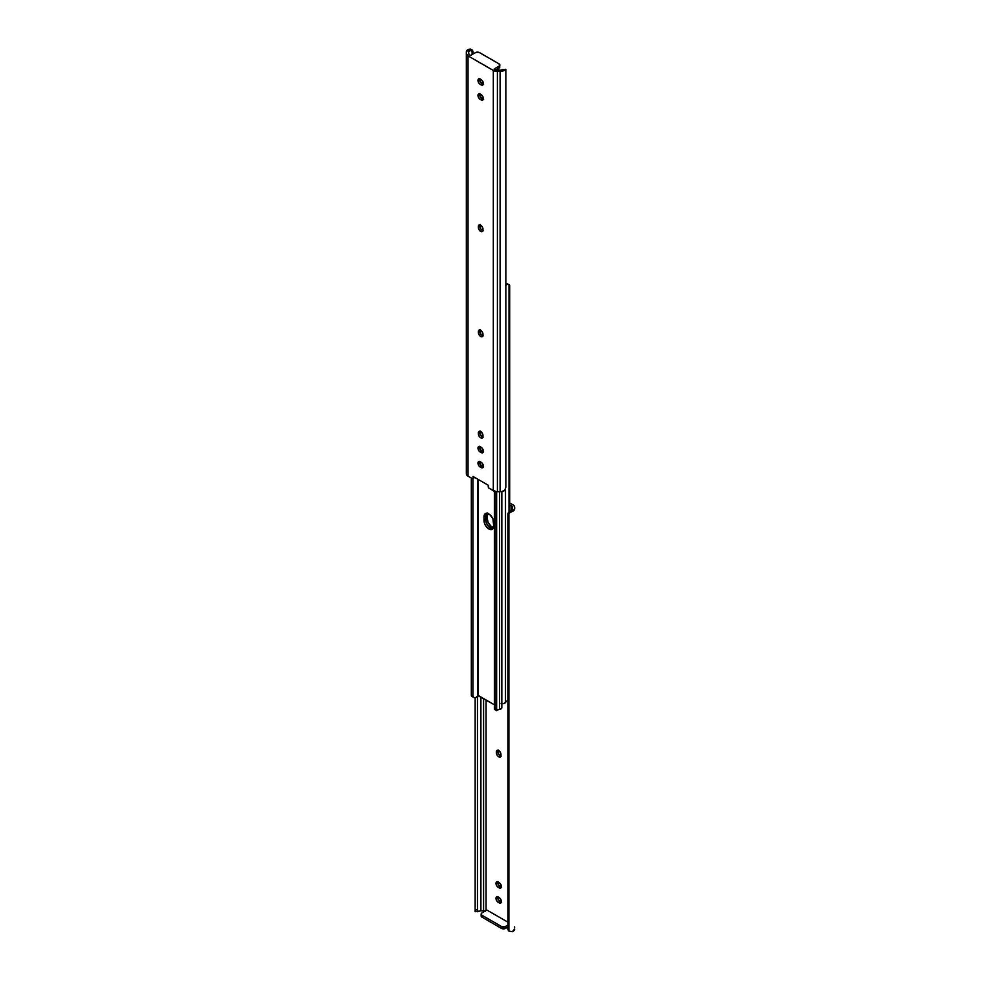 <?xml version="1.0" encoding="UTF-8"?>
<svg xmlns="http://www.w3.org/2000/svg" width="981" height="981" viewBox="0 0 981 981"><rect width="100%" height="100%" fill="white"/><g stroke="black" fill="none" stroke-linecap="round" stroke-linejoin="round"><path stroke-width="1.47" d="M498.201 749.987L496.386 751.838A3.262 1.876 60 0 1 497.06 750.355A3.262 1.876 60 0 1 499.574 751.225A3.262 1.876 60 0 1 500.997 754.499L500.604 756.707L499.133 756.989L497.404 755.591L496.386 752.795L496.778 750.588L498.691 750.514L500.604 752.807L500.997 755.444A3.262 1.876 60 0 1 500.322 756.94A3.262 1.876 60 0 1 498.691 756.78L500.322 755.836A3.262 1.876 -120 0 0 500.911 756.081M509.679 502.934L512.953 504.823L509.679 502.934M498.103 750.257A3.262 1.876 -120 0 0 498.017 750.894L498.704 754.119L501.205 756.143M497.784 881.527L498.642 885.242L501.622 887.204M497.784 896.536L498.642 900.251L501.622 902.226M486.061 699.968L486.061 910.564L486.061 699.968M486.919 910.074L507.9 922.177L486.919 910.074L482.002 912.906L486.919 910.074M507.9 514.277L508.894 512.021A4.341 3.544 180 0 0 507.9 514.277L507.9 515.614A4.341 3.544 -0 0 1 508.894 513.357L512.241 511.444L512.241 509.213L511.322 510.23L511.322 505.767A3.47 2.011 180 0 1 512.34 507.189L512.34 508.747A3.446 1.987 180 0 1 512.241 509.213L511.322 510.23L511.322 505.767L509.679 504.823L512.07 506.417L512.34 508.747A3.446 1.987 180 0 1 512.241 509.213L512.241 511.444L514.657 508.747L514.547 506.539L512.953 504.823A5.788 3.348 180 0 1 514.657 507.189L514.657 508.747A5.763 3.323 180 0 1 512.241 511.444L508.894 513.357L508.894 931.055L512.241 931.729A5.763 3.323 0 0 0 514.657 929.019L512.241 931.729L508.894 931.055L508.894 513.357L507.9 515.614L507.9 928.799L508.894 931.055A4.341 3.544 -0 0 1 507.9 928.799L507.9 927.462M497.686 881.809A3.262 1.876 -120 0 0 499.918 886.432L498.274 887.376L496.999 886.186L496.018 883.93L496.656 881.894L499.55 882.839L501.23 885.402L500.727 888.013L498.274 887.376A3.262 1.876 60 0 1 496.153 884.506A3.262 1.876 60 0 1 496.656 881.894A3.262 1.876 60 0 1 498.274 882.054L499.096 882.532A3.262 1.876 60 0 1 501.23 885.402A3.262 1.876 60 0 1 500.727 888.013A3.262 1.876 60 0 1 499.096 887.854L500.739 886.898A3.262 1.876 -120 0 0 501.328 887.155M497.686 896.818A3.262 1.876 -120 0 0 499.918 901.441L498.274 902.385L496.999 901.196L496.018 898.939L496.656 896.904L499.55 897.848L501.23 900.411L500.727 903.023L498.274 902.385A3.262 1.876 60 0 1 496.153 899.516A3.262 1.876 60 0 1 496.656 896.904A3.262 1.876 60 0 1 498.274 897.063L499.096 897.541A3.262 1.876 60 0 1 501.23 900.411A3.262 1.876 60 0 1 500.727 903.023A3.262 1.876 60 0 1 499.096 902.863L500.739 901.919A3.262 1.876 -120 0 0 501.328 902.164M485.154 911.091A3.47 2.011 0 0 0 483.596 910.871L483.596 698.546L483.596 910.871L485.534 911.214M475.209 911.729L480.101 910.932A3.446 1.987 180 0 1 480.911 910.871L480.911 696.988L480.911 910.871L483.596 910.871L480.911 910.871A3.446 1.987 0 0 0 480.101 910.932L477.588 911.729L477.465 909.89L477.489 911.692M477.465 696.326L477.465 909.89L477.465 696.326M475.147 697.847L475.147 909.89L477.465 909.89L475.147 909.89L475.147 697.847M475.147 911.57L475.147 909.89L475.147 911.57M509.813 511.26L510.856 510.561L509.813 511.26M501.45 928.382L505.105 928.59L507.9 927.033L505.546 928.382L505.546 926.493L505.546 928.382A2.894 1.668 0 0 1 501.45 928.382L501.45 926.493L482.002 915.273L482.002 917.161L501.45 928.382L482.002 917.161L482.002 915.273L501.892 926.702L504.602 926.861L507.9 925.132L505.546 926.493A2.894 1.668 180 0 1 501.45 926.493L501.45 928.382M514.657 927.462L514.547 926.812M481.377 915.334L482.002 917.161A2.894 1.668 0 0 1 481.156 915.972L481.156 914.084L482.002 915.273A2.894 1.668 180 0 1 481.156 914.084A2.894 1.668 180 0 1 482.002 912.906L481.156 914.084M498.274 902.385L499.918 901.441L500.739 901.919L499.096 902.863L498.274 902.385M498.274 887.376L499.918 886.432L500.739 886.898L499.096 887.854L498.274 887.376M500.322 755.836L498.691 756.78A3.262 1.876 60 0 1 496.386 752.795L498.017 751.838A3.262 1.876 -120 0 0 500.322 755.836M496.386 751.838L498.017 750.894L498.017 751.838L496.386 752.795L496.386 751.838M487.643 512.94L487.275 518.655L488.097 522.248L491.187 526.429L493.995 527.729M501.634 703.438L503.731 703.561L505.485 702.347L505.485 489.421L505.485 702.347L506.895 701.01A3.446 1.987 0 0 0 505.485 702.347A2.6 1.508 0 0 1 503.731 703.561A2.6 1.508 0 0 1 501.058 703.193M487.483 513.394A6.879 3.973 -120 0 0 487.275 514.878L487.275 518.655L485.644 519.599A6.879 3.973 -120 0 0 488.109 525.926A6.879 3.973 -120 0 0 493.026 528.661A6.879 3.973 60 0 1 488.109 525.926A6.879 3.973 60 0 1 485.644 519.599L486.453 523.192L488.636 526.527L493.198 528.636L489.556 527.373L487.067 524.394L485.644 519.599L486.453 513.173L485.644 515.822A6.879 3.973 60 0 1 486.343 513.321A6.879 3.973 -120 0 0 485.644 515.822L487.275 514.878L485.644 515.822L485.644 519.599L485.644 515.822L484.001 516.766L484.369 514.829L486.159 513.345L489.813 514.62L492.903 518.79L493.725 526.159L492.303 529.311L488.857 528.967L486.159 526.466L484.369 522.91L484.001 516.766A6.879 3.973 60 0 1 485.423 513.615A6.879 3.973 60 0 1 490.721 515.466A6.879 3.973 60 0 1 493.725 522.383L493.725 526.159A6.879 3.973 60 0 1 492.303 529.311A6.879 3.973 60 0 1 487.005 527.471A6.879 3.973 60 0 1 484.001 520.555L487.275 518.655A6.879 3.973 -120 0 0 493.517 527.643M509.078 284.551A2.894 1.668 -60 0 1 509.679 285.876L509.679 511.359L509.679 285.876L509.004 284.515A2.894 1.668 -60 0 1 509.078 284.551L507.815 284.073M509.004 284.515L509.004 511.91L509.004 284.515L507.95 284.159L509.004 284.515M505.656 285.226L507.95 284.159L505.853 283.668L506.895 284.269A3.446 1.987 180 0 0 505.853 284.968M507.95 700.544L506.895 701.01L507.95 700.544M478.299 479.501L478.299 695.48L494.387 704.775L477.808 695.578L477.808 479.219L477.808 695.578L475.748 697.675A5.763 3.323 0 0 0 477.808 695.578L478.299 479.501M501.499 707.068L501.377 708.65L499.599 709.288L499.599 491.739L499.599 709.288A2.6 1.508 -0 0 0 501.831 707.804L501.831 491.591M471.321 695.124L471.321 478.066L471.321 695.124L472.903 696.032L472.903 478.569L472.903 696.032L473.884 697.577L475.748 697.675L473.884 697.577L471.321 695.124A2.894 1.668 120 0 0 471.922 696.449A2.894 1.668 120 0 0 471.996 696.485L471.321 695.124M494.399 708.871L494.387 491.248L494.387 708.441L495.969 709.349L495.969 491.64L495.969 709.349L496.644 710.722L496.644 491.714L496.644 710.722A2.894 1.668 -60 0 1 496.57 710.673A2.894 1.668 -60 0 1 495.969 709.349L494.399 708.871M494.498 709.422L496.57 710.673M499.599 709.288A3.446 1.987 -0 0 0 497.281 710.109L499.599 709.288M471.922 696.449L473.492 697.295M484.001 520.555L484.001 516.766L485.644 515.822L485.644 519.599L484.001 520.555M480.187 430.99L478.372 432.854A3.262 1.876 60 0 1 479.047 431.358A3.262 1.876 60 0 1 480.678 431.53A3.262 1.876 60 0 1 482.983 435.515L482.591 437.71L481.119 437.992L479.39 436.606L478.372 433.798L478.765 431.603L480.678 431.53L482.591 433.81L482.983 436.459A3.262 1.876 60 0 1 482.296 437.955A3.262 1.876 60 0 1 479.795 437.072A3.262 1.876 60 0 1 478.372 433.798L480.003 432.854L481.033 435.65L483.192 437.146M480.187 329.702L478.372 331.566A3.262 1.876 60 0 1 479.047 330.07A3.262 1.876 60 0 1 480.678 330.241A3.262 1.876 60 0 1 482.983 334.227L482.591 336.422L481.119 336.704L479.39 335.318L478.372 332.51L478.765 330.315L480.678 330.241L482.591 332.522L482.983 335.171A3.262 1.876 60 0 1 482.296 336.667A3.262 1.876 60 0 1 479.795 335.784A3.262 1.876 60 0 1 478.372 332.51L480.003 331.566L481.033 334.374L483.192 335.858M480.187 224.637L478.372 226.501A3.262 1.876 60 0 1 479.047 225.005A3.262 1.876 60 0 1 480.678 225.164A3.262 1.876 60 0 1 482.983 229.162L482.591 231.357L481.119 231.639L479.39 230.241L478.372 227.445L478.765 225.238L480.678 225.164L482.591 227.457L482.983 230.106A3.262 1.876 60 0 1 482.296 231.59A3.262 1.876 60 0 1 479.795 230.719A3.262 1.876 60 0 1 478.372 227.445L480.003 226.501L481.033 229.296L483.192 230.793M503.535 69.418L500.899 70.068L505.853 69.418L505.853 487.128L504.774 490.353L505.853 487.128L505.853 69.418L504.774 70.068A5.763 3.323 180 0 1 500.089 71.466L500.089 491.739L500.089 71.466L497.404 71.466L497.404 491.739L497.404 71.466A5.788 3.348 180 0 1 493.308 70.485L493.308 490.758A5.788 3.348 0 0 0 497.404 491.739L500.089 491.739A5.763 3.323 0 0 0 504.774 490.353L501.45 491.64L496.276 491.677L489.237 488.403A1.447 0.834 60 0 1 488.219 486.49L488.354 485.301L473.001 476.435L473.136 477.784L473.001 476.435L488.354 485.301L488.808 488.06L493.308 490.758L493.308 70.485L468.047 55.892L468.047 476.177L472.327 478.63L473.136 477.784A1.447 0.834 60 0 1 472.119 478.532L467.324 475.662L466.343 473.811L466.343 51.981A5.763 3.323 180 0 1 468.759 49.271L470.524 49.087L472.535 50.448L473.1 53.538L472.106 51.282L472.106 54.544L472.106 51.282A4.341 3.544 0 0 1 473.1 53.538L473.1 52.201A4.341 3.544 180 0 0 472.106 49.945L468.759 49.271L468.759 51.515L470.144 50.534L472.106 51.282L470.144 50.534L468.759 51.515A3.446 1.987 0 0 0 468.66 51.981L468.93 54.298L470.537 55.451L475.895 52.41L479.108 52.41L498.998 63.839L499.623 65.666L494.081 69.038L500.089 70.129A3.446 1.987 0 0 0 500.899 70.068A3.446 1.987 180 0 1 500.089 70.129L497.404 70.129A3.47 2.011 180 0 1 494.939 69.541L494.081 69.038L498.998 66.205L498.998 68.094L498.998 66.205A2.894 1.668 180 0 0 499.844 65.028L499.623 67.554L495.846 69.909L498.998 68.094A2.894 1.668 -0 0 0 499.844 66.916L499.354 65.985M479.77 461.242L479.991 463.866L481.904 466.159L480.261 467.103L478.986 465.914L478.005 462.615L479.378 461.475L481.965 462.958L483.388 466.245L482.358 467.863L480.261 467.103A3.262 1.876 60 0 1 478.139 464.234A3.262 1.876 60 0 1 478.642 461.622A3.262 1.876 60 0 1 480.261 461.781L481.082 462.247A3.262 1.876 60 0 1 483.216 465.129A3.262 1.876 60 0 1 482.713 467.729A3.262 1.876 60 0 1 481.082 467.569L480.261 467.103L481.904 466.159L483.608 466.931M479.77 446.232L479.991 448.857L481.904 451.137L480.261 452.094L478.986 450.904L478.005 447.606L479.378 446.465L481.965 447.949L483.388 451.235L482.358 452.854L480.261 452.094A3.262 1.876 60 0 1 478.139 449.224A3.262 1.876 60 0 1 478.642 446.613A3.262 1.876 60 0 1 480.261 446.772L481.082 447.238A3.262 1.876 60 0 1 483.216 450.107A3.262 1.876 60 0 1 482.713 452.719A3.262 1.876 60 0 1 481.082 452.56L480.261 452.094L481.904 451.137L483.608 451.922M481.082 94.568L483.216 97.438L482.358 100.172L479.378 98.701L478.005 95.966L478.642 93.931L481.082 94.568A3.262 1.876 60 0 1 483.216 97.438A3.262 1.876 60 0 1 482.713 100.05A3.262 1.876 60 0 1 481.082 99.89L480.261 99.412A3.262 1.876 60 0 1 478.139 96.543A3.262 1.876 60 0 1 478.642 93.931A3.262 1.876 60 0 1 480.261 94.09L481.082 94.568M479.77 78.554L479.991 81.178L481.904 83.459L480.261 84.403L478.986 83.213L478.005 79.927L479.378 78.774L481.965 80.27L483.388 83.544L482.358 85.163L480.261 84.403A3.262 1.876 60 0 1 478.139 81.533A3.262 1.876 60 0 1 478.642 78.921A3.262 1.876 60 0 1 480.261 79.081L481.082 79.559A3.262 1.876 60 0 1 483.216 82.429A3.262 1.876 60 0 1 482.713 85.04A3.262 1.876 60 0 1 481.082 84.881L480.261 84.403L481.904 83.459L483.608 84.243M480.089 431.272A3.262 1.876 -120 0 0 480.003 431.91L480.003 432.854A3.262 1.876 -120 0 0 482.897 437.097M480.089 329.984A3.262 1.876 -120 0 0 480.003 330.622L480.003 331.566A3.262 1.876 -120 0 0 482.897 335.809M480.089 224.919A3.262 1.876 -120 0 0 480.003 225.556L480.003 226.501A3.262 1.876 -120 0 0 482.897 230.731M479.77 93.563L480.629 97.278L483.608 99.253M499.844 65.028A2.894 1.668 180 0 0 498.998 63.839L479.55 52.618A2.894 1.668 180 0 0 475.454 52.618L470.537 55.451L469.678 54.948A3.47 2.011 180 0 1 468.66 53.538L468.66 51.981A3.446 1.987 180 0 1 468.759 51.515L468.759 49.271L466.343 51.981L466.343 473.811A5.788 3.348 0 0 0 468.047 476.177L468.047 55.892A5.788 3.348 180 0 1 466.343 53.538L468.047 55.892L494.179 70.902L501.45 71.368L504.774 70.068L500.899 70.068L505.791 69.271M479.672 78.836A3.262 1.876 -120 0 0 481.904 83.459L482.726 83.937L481.082 84.881L482.726 83.937A3.262 1.876 -120 0 0 483.314 84.182M479.672 93.845A3.262 1.876 -120 0 0 481.904 98.468L480.261 99.412L481.904 98.468L482.726 98.946L481.082 99.89L482.726 98.946A3.262 1.876 -120 0 0 483.314 99.191M480.003 226.501L478.372 227.445L478.372 226.501L480.003 225.556L480.003 226.501M480.003 331.566L478.372 332.51L478.372 331.566L480.003 330.622L480.003 331.566M480.003 432.854L478.372 433.798L478.372 432.854L480.003 431.91L480.003 432.854M479.672 446.514A3.262 1.876 -120 0 0 481.904 451.137L482.726 451.616L481.082 452.56L482.726 451.616A3.262 1.876 -120 0 0 483.314 451.873M479.672 461.524A3.262 1.876 -120 0 0 481.904 466.159L482.726 466.625L481.082 467.569L482.726 466.625A3.262 1.876 -120 0 0 483.314 466.882M472.842 478.593L474.473 477.649"/></g></svg>
